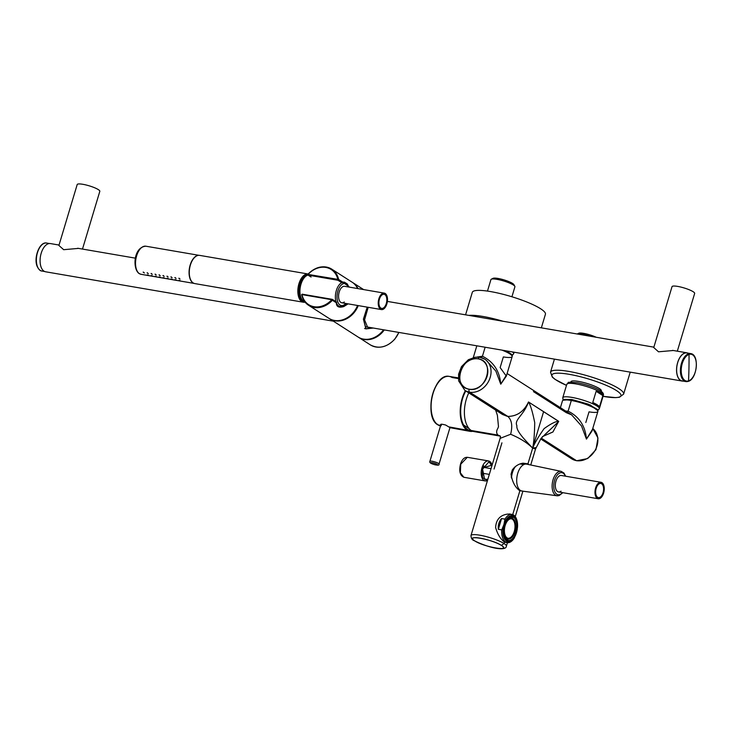 <?xml version="1.0" encoding="UTF-8"?>
<svg xmlns="http://www.w3.org/2000/svg" width="733" height="733" viewBox="0 0 733 733"><rect width="100%" height="100%" fill="white"/><g stroke="black" fill="none" stroke-linecap="round" stroke-linejoin="round"><path stroke-width="1.1" d="M683.083 381.096A14.312 7.687 -80.3 0 1 682.084 381.041A14.312 7.687 -80.3 0 1 677.649 362.542A14.312 7.687 -80.3 0 1 686.931 352.83A14.312 7.687 -80.3 0 1 687.884 353.114M333.378 321.182L45.611 271.787A14.312 7.687 -80.3 0 1 41.176 253.288A14.312 7.687 -80.3 0 1 50.449 243.576L59.043 245.051M78.495 248.386L63.67 249.696L58.915 245.463L77.194 184.533A11.81 2.208 -163.3 0 1 94.41 187.666A11.81 2.208 -163.3 0 1 99.816 191.322L82.49 249.073M673.334 350.493L658.509 351.803L653.763 347.552M677.329 351.18L694.655 293.429A11.81 2.208 -163.3 0 0 689.249 289.773A11.81 2.208 -163.3 0 0 672.033 286.64L653.754 347.57M690.688 353.599A14.193 7.623 99.7 0 0 688.544 353.773A14.193 7.623 99.7 0 0 680.517 368.241A14.193 7.623 99.7 0 0 685.886 381.572L688.232 381.38C697.202 379.163 699.667 354.46 690.688 353.599L686.913 352.949A14.193 7.623 99.7 0 0 684.769 353.132A14.193 7.623 99.7 0 0 676.733 367.59A14.193 7.623 99.7 0 0 682.102 380.922L685.886 381.572A14.193 7.623 99.7 0 0 688.03 381.398M367.288 307.145L363.476 319.176L366.024 328.787L373.115 328.008M368.195 307.301L364.558 319.863L367.645 327.367L369.908 327.459M373.28 328.036L365.895 328.888L363.403 319.13L367.224 307.136M358.245 305.597A21.468 17.656 122.7 0 1 353.81 312.982A21.468 17.656 122.7 0 1 329.474 318.681A21.468 17.656 122.7 0 1 329.19 318.498M383.551 329.795A21.468 17.656 122.7 0 1 382.369 331.289A21.468 17.656 122.7 0 1 358.034 336.988L329.474 318.681M352.353 282.352A21.468 17.656 122.7 0 1 352.646 282.535A21.468 17.656 122.7 0 1 358.025 288.619M357.567 305.478A21.468 17.656 122.7 0 1 353.242 312.615A21.468 17.656 122.7 0 1 328.897 318.314L308.62 305.322A21.468 17.656 122.7 0 1 301.785 295.005L301.721 294.913C302.729 299.476 305.029 302.94 308.62 305.322A21.468 17.656 122.7 0 0 332.397 300.264A0.596 0.495 -57.3 0 0 332.223 299.339L302.472 294.226L332.086 299.311M311.104 277.019L308.19 275.15L308.025 274.224A21.468 17.656 122.7 0 1 331.792 269.167L352.069 282.168A21.468 17.656 122.7 0 1 357.594 288.545M348.102 303.856L343.795 306.559C338.848 308.016 336.355 306.751 336.337 302.784A0.596 0.495 -57.3 0 0 336.319 301.923L332.379 299.394A0.596 0.596 0 0 0 332.159 299.311L331.774 299.715L332.397 300.264L336.337 302.784A12.379 6.652 -80.3 0 1 336.319 290.58A12.379 6.652 -80.3 0 1 342.476 282.333M342.045 282.791L342.568 282.003L349.595 287.171M336.273 302.042L336.337 302.784A12.379 6.652 -80.3 0 0 340.286 306.596L343.603 305.835M307.97 274.289A0.596 0.495 -57.3 0 0 308.043 275.095A0.596 0.596 0 0 1 307.924 274.188C315.712 266.546 323.674 264.879 331.792 269.167A21.468 17.656 122.7 0 1 338.628 279.484A0.596 0.495 122.7 0 1 337.95 280.263L341.697 282.663M346.947 303.654L343.383 305.661L343.795 306.559M302.014 294.611L302.399 294.199A0.596 0.596 0 0 0 301.721 294.913L302.014 294.611A20.872 17.161 122.7 0 0 331.774 299.715L302.014 294.611M341.89 282.782A0.596 0.495 122.7 0 0 342.568 282.003L338.628 279.484L308.08 274.408A20.872 17.161 122.7 0 1 337.831 279.511L337.95 280.263L308.19 275.15A0.596 0.495 -57.3 0 1 308.043 275.095L310.948 276.955A0.596 0.495 -57.3 0 1 310.838 276.845M384.294 329.923A21.468 17.656 122.7 0 1 382.947 331.655A21.468 17.656 122.7 0 1 358.602 337.354A21.468 17.656 122.7 0 1 358.318 337.171M381.453 309.583A8.347 4.49 99.7 0 0 386.868 303.911A8.347 4.49 99.7 0 0 384.284 293.127A8.347 4.49 99.7 0 0 378.869 298.789A8.347 4.49 99.7 0 0 381.453 309.583L341.798 302.775A8.347 4.49 99.7 0 1 339.214 291.981A8.347 4.49 99.7 0 1 343.365 286.42A8.347 4.49 99.7 0 1 344.629 286.319A8.347 4.49 99.7 0 0 343.365 286.42A8.347 4.49 99.7 0 0 339.214 291.981A8.347 4.49 99.7 0 0 341.798 302.775A8.347 4.49 99.7 0 0 343.062 302.665A8.347 4.49 99.7 0 0 344.281 301.987M379.437 299.156A7.156 3.848 99.7 0 0 381.655 308.401A7.156 3.848 99.7 0 0 386.291 303.544A7.156 3.848 99.7 0 0 384.083 294.299A7.156 3.848 99.7 0 0 379.437 299.156M307.997 275.058A13.652 7.339 99.7 0 0 307.768 275.132A13.652 7.339 99.7 0 0 300.081 288.655A13.652 7.339 99.7 0 0 304.8 301.785M598.21 498.752A8.347 4.49 99.7 0 0 603.616 493.089A8.347 4.49 99.7 0 0 601.033 482.296A8.347 4.49 99.7 0 0 595.617 487.958A8.347 4.49 99.7 0 0 598.21 498.752L558.555 491.944A8.347 4.49 99.7 0 1 555.962 481.15A8.347 4.49 99.7 0 1 560.113 475.589A8.347 4.49 99.7 0 1 561.377 475.488A8.347 4.49 99.7 0 0 560.113 475.589A8.347 4.49 99.7 0 0 555.962 481.15A8.347 4.49 99.7 0 0 558.555 491.944A8.347 4.49 99.7 0 0 559.81 491.834A8.347 4.49 99.7 0 0 561.029 491.156M603.048 492.723A7.156 3.848 99.7 0 0 600.831 483.468A7.156 3.848 99.7 0 0 596.195 488.325A7.156 3.848 99.7 0 0 598.412 497.579A7.156 3.848 99.7 0 0 603.048 492.723M524.516 464.301A13.652 7.339 99.7 0 0 516.783 478.347A13.652 7.339 99.7 0 0 522.107 491.073L557.034 495.774A12.379 6.652 -80.3 0 1 552.206 484.238A12.379 6.652 -80.3 0 1 559.224 471.502A12.379 6.652 -80.3 0 1 561.221 471.374L526.725 464.154A13.652 7.339 99.7 0 0 524.516 464.301M171.659 279.328L171.027 279.09M167.701 278.65L167.06 278.412M163.734 277.972L163.093 277.725M159.767 277.285L159.125 277.047M155.799 276.607L155.158 276.368M151.832 275.929L151.2 275.681M147.874 275.241L147.232 275.003M193.741 283.259A14.257 7.66 -80.3 0 1 192.962 282.856A14.257 7.66 99.7 0 1 189.581 267.362A14.257 7.66 99.7 0 1 198.542 255.341M179.594 280.693L178.953 280.446M175.627 280.015L174.985 279.768M175.004 279.612L176.232 279.979M178.971 280.29L180.19 280.666M147.241 274.848L148.469 275.214M151.209 275.526L152.437 275.901M155.176 276.204L156.404 276.579M159.143 276.891L160.362 277.257M163.102 277.569L164.329 277.935M167.069 278.247L168.297 278.622M171.036 278.925L172.264 279.3M151.218 273.427L152.29 274.334L151.08 273.537M167.078 276.149L168.15 277.056L166.941 276.268M175.013 277.514L176.076 278.421L174.875 277.624M159.143 274.783L160.215 275.69L159.015 274.902M178.971 278.192L180.043 279.099L178.843 278.302M171.046 276.827L172.118 277.734L170.908 276.946M163.111 275.471L164.183 276.378L162.983 275.581M155.185 274.105L156.248 275.012L155.048 274.224M147.251 272.74L148.323 273.656L147.113 272.859M143.283 272.062L144.355 272.969L143.155 272.181M190.479 279.401A14.009 7.532 -80.3 0 1 190.424 279.273A14.009 7.532 -80.3 0 1 190.296 278.952A14.009 7.532 -80.3 0 1 194.08 257.989A14.009 7.532 -80.3 0 1 194.172 257.888M194.804 283.589A14.312 7.687 -80.3 0 1 190.534 279.53A14.312 7.687 -80.3 0 1 190.397 279.2A14.312 7.687 -80.3 0 1 194.263 257.787A14.312 7.687 -80.3 0 1 199.651 255.377L308.098 273.995A14.312 7.687 -80.3 0 0 299.522 282.003A14.312 7.687 -80.3 0 0 298.954 297.827A14.312 7.687 -80.3 0 0 303.361 302.225L194.804 283.589M305.102 302.161A14.312 7.687 -80.3 0 1 303.361 302.225M304.965 301.987A14.009 7.532 -80.3 0 1 299.348 297.671A14.009 7.532 -80.3 0 1 299.751 282.553A14.009 7.532 -80.3 0 1 307.842 274.298M501.39 545.416C492.264 539.176 463.842 534.302 474.618 540.817C483.734 547.056 512.165 551.931 501.39 545.416L504.038 543.51L501.39 545.416A16.099 3.005 -163.3 0 1 495.71 548.064A16.099 3.005 -163.3 0 1 474.618 540.817A16.099 3.005 16.7 0 1 480.289 538.178A16.099 3.005 16.7 0 1 501.39 545.416M507.438 542.677L506.384 546.186A18.49 3.454 -163.3 0 0 504.038 543.51L504.496 541.999L504.038 543.51A18.49 3.454 16.7 0 0 484.577 536.19A18.49 3.454 16.7 0 0 470.971 535.557A18.49 3.454 16.7 0 1 484.577 536.19A18.49 3.454 16.7 0 1 504.038 543.51A18.49 3.454 -163.3 0 1 506.384 546.186C506.274 551.06 490.78 548.898 474.004 540.587L474.618 540.817L474.004 540.587C472.144 539.964 471.136 538.288 470.971 535.557L500.126 438.38L510.626 434.266C520.018 438.206 527.339 442.814 532.589 448.065L532.671 448.046C533.816 442.805 534.504 434.339 534.724 422.648C532.534 411.763 530.463 404.909 528.52 402.078C530.463 404.909 532.534 411.763 534.724 422.648C534.513 434.312 533.826 442.75 532.671 447.973M512.193 356.559L506.329 376.121L500.767 384.184L506.329 376.121L500.144 367.581L503.342 356.925A18.49 3.454 -163.3 0 0 512.193 356.559A18.49 3.454 -163.3 0 0 501.894 350.108A18.49 3.454 16.7 0 1 512.193 356.559L512.01 354.68L506.503 350.905L511.909 355.606M476.835 345.811A18.49 3.454 -163.3 0 0 476.78 345.93A18.49 3.454 16.7 0 1 476.835 345.811L473.28 357.594M482.433 356.229L485.136 347.231L482.433 356.229L476.926 357.072L482.433 356.229L480.619 357.741L482.433 356.229C493.529 361.772 499.64 371.09 500.767 384.184L495.856 371.09L485.933 359.93L495.856 371.09L500.767 384.184C499.64 371.09 493.529 361.772 482.433 356.229M506.824 374.453L500.767 384.184L506.824 374.453M479.776 357.273A2.382 1.283 -80.3 0 0 478.237 358.886A16.099 13.24 -57.3 0 0 460.306 371.741A16.099 13.24 -57.3 0 0 469.138 389.196A16.099 13.24 -57.3 0 0 487.069 376.341A16.099 13.24 -57.3 0 0 478.237 358.886C461.249 354.992 451.592 387.161 469.138 389.196C486.126 393.09 495.783 360.92 478.237 358.886A2.382 1.283 -80.3 0 1 479.776 357.273A2.382 1.283 -80.3 0 1 480.051 357.374A18.49 15.201 122.7 0 1 484.806 359.207A18.49 15.201 122.7 0 1 489.113 380.271A18.49 15.201 122.7 0 1 469.615 392.164A18.49 15.201 -57.3 0 0 489.113 380.271A18.49 15.201 -57.3 0 0 484.806 359.207L479.776 357.273L475.167 357.218L468.369 359.711L461.488 366.628L458.601 374.169L458.647 380.913L464.85 390.341A18.49 15.201 -57.3 0 0 469.615 392.164L507.318 416.335L502.508 414.475L507.822 416.417C517.058 416.344 523.939 411.552 528.466 402.06L528.429 402.179C523.564 415.629 513.943 419.716 516.893 425.671C515.84 431.462 526.954 441.816 532.589 448.065C526.954 441.816 515.84 431.462 516.893 425.671C513.943 419.716 523.564 415.629 528.429 402.179L528.466 402.05C523.967 411.497 517.086 416.289 507.813 416.417C511.799 419.991 512.734 425.937 510.626 434.266C519.917 438.151 527.238 442.75 532.589 448.074M500.034 435.933L498 435.09C496.177 433.313 496.204 430.931 498.055 427.953C496.204 430.885 496.186 433.267 498 435.09L471.227 430.491A25.05 13.46 99.7 0 1 468.808 392.87A25.05 13.46 99.7 0 0 471.227 430.491L498 435.09L500.511 436.337L500.126 438.371L510.626 434.266C512.734 425.937 511.79 419.991 507.822 416.417L469.615 392.164A2.382 1.283 99.7 0 1 469.138 389.196A2.382 1.283 99.7 0 0 469.615 392.164A18.49 15.201 122.7 0 1 464.85 390.341L502.453 414.438M532.726 448.01C534.577 443.236 538.361 436.776 544.078 428.649C551.042 423.628 555.898 421.209 558.628 421.374L528.502 401.968L543.602 411.644L532.708 447.964L543.602 411.644L558.702 421.328L552.884 432.012L542.42 436.621L552.957 431.948L558.628 421.374C555.898 421.209 551.042 423.628 544.078 428.649C538.352 436.804 534.549 443.282 532.689 448.055L536.07 447.616L532.735 448.165L535.548 448.962L530.738 464.997M544.518 434.935L558.647 421.548L541.082 438.343L535.548 448.962M497.414 415.382L495.609 410.049L497.414 415.382L498.467 426.56L497.414 415.382M500.227 412.615L501.858 414.026M498.055 427.953L498.467 426.56L498.055 427.953M500.245 436.108L474.068 431.609A25.05 13.46 -80.3 0 1 471.227 430.491A25.05 13.46 99.7 0 0 477.11 431.499M498.055 435.127L498.577 435.411M499.677 435.851L498 435.09M563.219 400.218L571.868 399.512A1.787 0.962 99.7 0 0 571.309 400.493A18.49 3.454 -163.3 0 0 562.458 400.859L563.65 399.393L571.868 399.512L588.287 404.158L597.688 409.6L597.871 411.479A18.49 3.454 -163.3 0 1 589.02 411.845L585.823 422.501M597.587 410.526L590.303 404.983L571.868 399.512A1.787 0.962 99.7 0 0 571.309 400.493L568.112 411.158L565.693 411.057L568.112 411.158C579.207 416.692 585.319 426.01 586.446 439.104L592.007 431.022M533.459 391.614L566.297 412.67L571.612 414.851L581.535 426.01L586.446 439.104C585.319 426.01 579.207 416.692 568.112 411.158L571.309 400.493A18.49 3.454 -163.3 0 1 589.469 405.789A18.49 3.454 -163.3 0 1 597.871 411.479A18.49 3.454 -163.3 0 0 589.469 405.789A18.49 3.454 -163.3 0 0 571.309 400.493A18.49 3.454 -163.3 0 0 562.458 400.859L560.415 407.676M576.422 460.636A18.49 15.201 -57.3 0 0 595.553 449.512A18.49 15.201 -57.3 0 0 592.768 428.512A18.49 15.201 122.7 0 1 595.553 449.512A18.49 15.201 122.7 0 1 576.422 460.636A18.49 15.201 122.7 0 1 571.667 458.803A18.49 15.201 -57.3 0 0 576.422 460.636A2.382 1.283 -80.3 0 0 576.697 460.745A2.382 1.283 -80.3 0 1 576.422 460.636L541.256 438.096L576.422 460.636M577.018 460.727A2.382 1.283 -80.3 0 1 576.697 460.745L571.667 458.803L540.679 438.939M507.108 373.509L571.612 414.851L581.535 426.01L586.446 439.104L592.007 431.041L597.871 411.479M586.446 439.104L592.502 429.373L586.446 439.104M515.116 466.756A12.763 6.854 99.7 0 0 511.405 477.632A12.763 6.854 99.7 0 1 515.116 466.756M521.878 464.246A12.763 6.854 99.7 0 0 520.622 463.787A12.763 6.854 99.7 0 1 521.878 464.246M524.104 464.456A14.312 7.687 99.7 0 0 522.931 463.21A14.312 7.687 99.7 0 1 524.104 464.456M522.547 491.037L519.871 490.762L517.855 497.469L519.871 490.762C515.244 487.537 512.303 482.021 511.038 474.196L512.34 469.853C515.308 465.996 518.882 463.769 523.069 463.183L527.943 463.833A14.312 7.687 99.7 0 0 527.943 463.833L528.795 464.594L527.952 463.833L523.069 463.183C518.882 463.769 515.308 465.996 512.34 469.853L511.038 474.196C512.303 482.021 515.244 487.537 519.862 490.762L519.871 490.762A14.312 7.687 99.7 0 0 519.871 490.762L522.446 491.119M518.872 490.01A14.312 7.687 99.7 0 0 519.495 489.681A14.312 7.687 99.7 0 1 518.872 490.01M519.495 490.514L521.053 490.78L519.495 490.514M501.931 442.842L494.069 469.047M535.539 448.999L532.735 448.165M532.662 448.12L527.943 463.833L532.671 448.074M517.855 497.469L512.715 514.603L517.855 497.469M507.199 542.264L504.496 541.999C500.575 539.222 497.615 534.403 495.609 527.549C496.094 519.596 500.135 515.107 507.722 514.071L512.679 514.722M506.705 542.557L504.496 541.999C500.575 539.222 497.615 534.403 495.609 527.549C496.094 519.596 500.135 515.107 507.722 514.071L512.202 514.465M467.15 430.207A25.463 13.68 99.7 0 0 472.849 431.288A25.463 13.68 99.7 0 1 469.954 431.334A25.463 13.68 99.7 0 1 467.15 430.207A25.463 13.68 -80.3 0 1 465.363 390.662A25.463 13.68 99.7 0 0 467.15 430.207L449.457 426.982L467.15 430.207M465.821 390.955A24.565 13.203 99.7 0 0 462.605 422.923A24.565 13.203 99.7 0 0 467.397 429.364A24.565 13.203 99.7 0 0 471.346 430.564M439.773 380.757A24.574 13.203 99.7 0 0 433.258 418.745M437.647 424.26L437.977 424.893L440.68 425.387L437.977 424.893A25.16 13.515 99.7 0 0 440.506 425.955A25.16 13.515 -80.3 0 1 437.977 424.893A25.16 13.515 -80.3 0 1 432.296 396.251A25.16 13.515 -80.3 0 1 449.256 376.414A25.16 13.515 99.7 0 0 432.296 396.251A25.16 13.515 99.7 0 0 437.977 424.893L437.647 424.26L437.977 424.893M458.345 378.549L452.179 377.55A25.16 13.515 99.7 0 0 449.256 376.414L458.317 377.88M449.97 427.605L445.682 425.048C442.008 424.059 440.368 423.967 440.753 424.774L441.348 425.506M541.357 327.843L545.425 314.265A38.162 7.128 -163.3 0 0 527.952 302.463A38.162 7.128 -163.3 0 0 472.318 292.33L465.565 314.833M487.472 291.093L490.927 279.594A12.525 2.336 16.7 0 1 491.266 279.227L493.007 278.338A11.096 2.071 16.7 0 1 503.919 279.859A11.096 2.071 16.7 0 1 513.87 284.596L514.823 286.291A12.525 2.336 16.7 0 1 514.933 286.603A12.525 2.336 16.7 0 1 514.914 286.786L511.918 296.773M491.266 279.227A12.525 2.336 16.7 0 1 503.589 280.95A12.525 2.336 16.7 0 1 514.823 286.291M511.267 476.972A13.121 7.046 -80.3 0 1 514.401 467.37M521.273 463.586A13.121 7.046 -80.3 0 1 522.647 464.374M511.515 478.053A12.525 6.725 -80.3 0 1 515.684 466.325M520.1 463.971A12.525 6.725 -80.3 0 1 520.577 464.016L523.838 464.575M491.788 466.179L489.653 462.569L488.636 462.166L482.589 469.193L484.605 479.4L487.866 479.254M482.259 474.645L483.249 473.793M484.403 467.04A4.774 2.565 99.7 0 0 484.302 466.765A4.774 2.565 99.7 0 0 483.762 465.913M483.606 473.408A4.178 2.245 -80.3 0 1 483.432 473.619A4.178 2.245 -80.3 0 1 482.222 474.324M483.615 466.206A4.178 2.245 -80.3 0 1 483.743 466.27A4.178 2.245 -80.3 0 1 484.522 467.269A4.178 2.245 -80.3 0 1 484.614 467.526M505.953 539.992L506.815 539.36A11.151 5.992 -80.3 0 1 505.477 538.709M514.63 521.869A9.896 5.323 -80.3 0 1 514.209 532.882A9.896 5.323 -80.3 0 1 508.226 538.343A9.896 5.323 -80.3 0 1 505.174 535.301A9.896 5.323 -80.3 0 1 505.587 524.287A9.896 5.323 -80.3 0 1 511.579 518.827A9.896 5.323 -80.3 0 1 514.63 521.869M511.377 518.799A9.896 5.323 -80.3 0 1 514.227 521.804A9.896 5.323 -80.3 0 1 513.879 532.644A9.896 5.323 -80.3 0 1 508.033 538.297M510.58 516.618L511.002 517.471M511.029 516.765A11.93 6.405 -80.3 0 1 512.578 517.892L512.999 518.753M504.451 536.813A12.049 6.469 -80.3 0 1 504.955 523.408A12.049 6.469 -80.3 0 1 512.239 516.765A12.049 6.469 -80.3 0 1 515.95 520.467A12.049 6.469 -80.3 0 1 515.446 533.862A12.049 6.469 -80.3 0 1 508.161 540.505A12.049 6.469 -80.3 0 1 504.451 536.813M503.919 524.608A13.121 7.046 -80.3 0 1 516.463 519.734A13.121 7.046 -80.3 0 1 516.481 532.662A13.121 7.046 -80.3 0 1 503.938 537.536A13.121 7.046 -80.3 0 1 503.91 524.608A13.121 7.046 -80.3 0 1 503.919 524.608L504.955 519.129A14.312 7.687 -80.3 0 1 512.046 514.429A14.312 7.687 -80.3 0 1 516.453 518.827A14.312 7.687 -80.3 0 1 517.525 527.183L516.481 532.662A13.121 7.046 -80.3 0 1 516.481 532.671L514.291 537.949A14.312 7.687 -80.3 0 1 507.209 542.64A14.312 7.687 -80.3 0 1 502.792 538.251A14.312 7.687 -80.3 0 1 501.729 529.895L503.91 524.608M501.729 529.895L498.339 529.308C497.89 525.103 498.971 521.52 501.564 518.543L504.955 519.129M498.339 529.308L501.564 518.543M577.237 334.001L578.685 333.258A11.096 2.071 16.7 0 1 596.222 337.262M577.32 334.019A12.525 2.336 16.7 0 1 590.679 336.31M602.856 395.591L599.493 406.815A19.085 3.564 -163.3 0 0 592.768 402.509L596.14 391.285L602.856 395.591A19.085 3.564 -163.3 0 0 596.14 391.285M44.658 271.503L41.845 271.018A14.193 7.623 -80.3 0 1 37.475 266.665A14.193 7.623 -80.3 0 1 38.07 250.878A14.193 7.623 -80.3 0 1 46.655 243.044L49.459 243.53M37.612 266.995A13.615 7.312 -80.3 0 1 37.255 266.189A13.615 7.312 -80.3 0 1 41.314 245.427M689.029 354.424A417.434 338.683 71.9 0 1 688.965 367.7A417.434 338.683 -108.1 0 1 688.534 380.922A13.615 7.312 99.7 0 0 696.35 365.199A13.615 7.312 99.7 0 0 689.029 354.424A13.615 7.312 99.7 0 0 681.223 370.147A13.615 7.312 99.7 0 0 688.534 380.922M301.794 294.739A0.596 0.495 122.7 0 1 302.243 294.245M398.816 332.416A21.468 17.656 122.7 0 1 394.656 339.159A21.468 17.656 122.7 0 1 370.312 344.858C378.75 349.256 386.905 347.369 394.757 339.205L398.926 332.434M342.027 306.421A12.379 6.652 -80.3 0 1 340.286 306.596M342.632 282.287A12.379 6.652 -80.3 0 1 344.473 282.205L347.222 283.891L348.926 287.052M348.569 286.997A11.187 6.011 99.7 0 0 343.42 283.662A11.187 6.011 99.7 0 0 336.997 296.581A11.187 6.011 99.7 0 0 343.007 305.432A11.187 6.011 99.7 0 0 345.747 303.453M558.775 495.59A12.379 6.652 -80.3 0 1 557.034 495.774L559.142 495.563L562.852 492.686M565.317 476.166A11.187 6.011 99.7 0 0 560.168 472.831A11.187 6.011 99.7 0 0 553.745 485.75A11.187 6.011 99.7 0 0 559.765 494.601A11.187 6.011 99.7 0 0 562.495 492.622M194.126 283.414L141.038 274.298A14.257 7.66 -80.3 0 1 139.426 273.666A14.257 7.66 99.7 0 1 136.21 257.402A14.257 7.66 99.7 0 1 145.858 246.206L198.945 255.322M302.564 300.319A12.818 6.89 -80.3 0 1 299.916 296.865A12.818 6.89 -80.3 0 1 300.044 283.763A12.818 6.89 -80.3 0 1 306.825 275.544M300.383 295.637A12.223 6.57 -80.3 0 1 303.196 279.236M439.03 464.09A4.774 0.889 -163.3 0 0 436.841 462.615A4.774 0.889 -163.3 0 0 429.886 461.35C429.355 462.166 430.124 463.018 432.213 463.897C437.244 465.519 439.507 465.583 439.03 464.09L450.035 427.412M432.333 463.925A3.583 0.669 -163.3 0 0 437.051 465.052A3.583 0.669 -163.3 0 0 435.915 463.76A3.583 0.669 -163.3 0 0 431.196 462.633A3.583 0.669 -163.3 0 0 432.333 463.925M503.122 321.283A38.162 7.128 -163.3 0 0 468.9 315.401M514.126 352.207L513.641 353.81A19.085 3.564 -163.3 0 0 512.449 351.922M492.081 465.189L482.451 467.956L482.516 477.769L487.564 480.234M487.518 480.39A10.134 5.443 -80.3 0 1 485.118 480.921A10.134 5.443 -80.3 0 1 481.975 467.819A10.134 5.443 -80.3 0 1 481.984 467.801A10.134 5.443 -80.3 0 1 488.545 460.938A10.134 5.443 -80.3 0 1 491.632 463.971M487.5 480.472L485.118 480.921L463.897 477.284L460.351 472.812L460.755 464.181L467.324 457.3L488.545 460.938L492.127 465.034M507.703 518.79A11.151 5.992 -80.3 0 1 511.295 517.507L509.673 517.232M511.295 517.507L514.997 521.117C516.792 531.288 514.3 537.417 507.52 539.488A11.151 5.992 -80.3 0 1 504.561 537.087M504.863 535.75A10.555 5.672 -80.3 0 1 506.897 520.98A10.555 5.672 -80.3 0 1 514.942 521.42A10.555 5.672 -80.3 0 1 512.908 536.19A10.555 5.672 -80.3 0 1 504.863 535.75M601.179 391.11A15.888 2.969 -163.3 0 0 594.078 385.934A15.888 2.969 -163.3 0 0 578.374 381.38A15.888 2.969 -163.3 0 0 570.906 382.03M630.224 372.144L623.636 394.097L619.412 397.259L615.537 397.625L603.039 396.333A36.009 6.725 -163.3 0 0 604.404 384.578A36.009 6.725 -163.3 0 0 557.538 373.179A36.009 6.725 -163.3 0 0 566.49 385.347M623.636 394.097A38.162 7.128 -163.3 0 0 606.154 382.296A38.162 7.128 -163.3 0 0 550.52 372.162L552.325 377.138L555.055 379.373L566.481 385.366M601.161 391.028A15.805 2.95 -163.3 0 0 591.21 384.843A15.805 2.95 -163.3 0 0 573.197 380.94A15.805 2.95 -163.3 0 0 571.016 382.15M576.019 383.936A19.085 3.564 -163.3 0 0 575.946 383.927A19.085 3.564 -163.3 0 0 566.801 384.303C570.256 382.113 563.824 381.902 577.1 382.708C587.6 384.587 605.128 390.478 603.36 395.27A19.085 3.564 -163.3 0 0 594.72 389.406A19.085 3.564 -163.3 0 0 576.019 383.936M603.36 395.27L599.319 408.73A19.085 3.564 -163.3 0 0 590.679 402.875A19.085 3.564 -163.3 0 0 571.978 397.405A19.085 3.564 -163.3 0 0 571.905 397.396A19.085 3.564 -163.3 0 0 562.761 397.762L566.801 384.303M686.931 352.83L672.537 350.365M653.882 347.158L387.391 301.41M135.486 258.172L77.698 248.249M682.084 381.041L365.868 326.762M41.845 271.018C40.269 271.027 38.721 269.515 37.209 266.482C33.388 257.897 39.637 241.322 46.655 243.044M365.978 328.778L364.567 328.531M352.646 282.535L363.632 289.581M336.639 303.453L336.594 302.436M358.602 337.354L370.312 344.858M344.629 286.319L384.284 293.127M344.464 305.221L346.095 303.508M561.377 475.488L601.033 482.296M565.674 476.221L563.97 473.06L561.221 471.374M145.858 246.206C133.232 247.122 132.545 269.222 139.114 273.546L141.038 274.298M592.768 428.503L597.981 438.004L595.929 449.686L587.683 458.556L576.697 460.745M484.806 359.207L485.933 359.93M522.886 491.174L515.253 516.609M440.744 426.001L437.83 424.838C423.417 417.196 433.716 372.547 449.256 376.414M449.952 427.678L469.954 431.334M469.129 428.658L463.513 424.893M440.964 424.425L429.886 461.35M512.248 355.395L513.641 353.81M519.046 489.168L517.755 488.948M489.323 474.388L482.158 473.161M491.046 468.634L483.166 467.278M463.897 477.284C459.994 475.534 458.858 471.182 460.471 464.209L460.471 464.191C462.01 459.49 464.301 457.19 467.324 457.3M484.522 467.269L484.302 466.765M507.52 539.488L506.805 539.369M507.209 542.64L504.945 542.255M512.046 514.429L509.142 513.934M554.432 359.133L550.52 372.162M597.926 410.315L599.319 408.73M563.054 399.851L562.761 397.762"/></g></svg>
